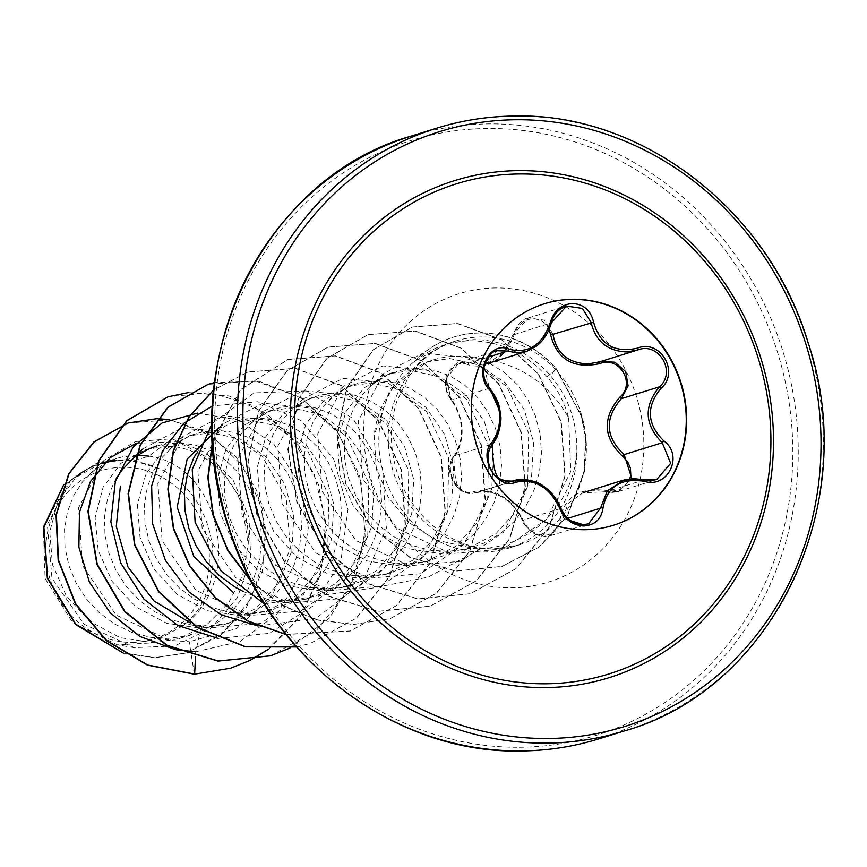 <?xml version="1.0" encoding="UTF-8"?>
<svg xmlns="http://www.w3.org/2000/svg" width="867" height="867" viewBox="0 0 867 867"><rect width="100%" height="100%" fill="white"/><g stroke="black" fill="none" stroke-linecap="round" stroke-linejoin="round"><path stroke-width="0.65" stroke-dasharray="4.33 3.25" d="M613.229 525.337A116.005 106.814 -107.3 0 1 613.023 525.402A116.005 106.814 -107.3 0 1 584.423 529.845A116.005 106.814 -107.3 0 1 472.862 431.062A116.005 106.814 -107.3 0 1 544.151 303.851A116.005 106.814 -107.3 0 1 544.357 303.786M549.158 329.362L544.769 323.033L539.762 319.836L533.346 318.612C523.82 319.5 517.415 324.843 514.153 334.629C504.074 360.011 488.587 370.025 467.703 364.693A2.081 1.257 112.1 0 1 469.405 362.948L478.476 364.888L487.2 363.631L503.153 352.902L513.145 334.64L528.502 317.896L544.433 320.183L552.994 334.294M631.913 478.714L618.561 491.416L612.676 492.402L606.109 491.741L582.819 492.814L568.069 503.489L562.401 520.016L550.512 535.654L545.148 536.489C534.614 535.73 527.082 530.344 522.552 520.319C510.685 498.319 495.165 489.118 475.983 492.727L513.752 480.99M513.188 481.152L475.983 492.727L470.814 493.496C454.872 494.342 443.232 467.215 454.167 455.912A2.081 1.279 -141.5 0 0 453.94 456.107A2.081 1.279 -141.5 0 0 454.221 457.863C442.679 469.892 459.402 498.07 474.13 491.459C494.613 487.688 511.097 497.452 523.581 520.742C527.797 529.78 534.711 534.646 544.324 535.351C553.753 534.527 558.966 529.564 559.941 520.471C563.875 497.051 579.351 487.037 606.347 490.451L613.37 490.95L619.721 489.367L625.042 485.953L629.81 478.909M467.703 364.693C452.216 356.879 438.399 385.327 451.219 398.571C464.679 419.205 465.677 438.973 454.221 457.863M131.979 642.404A88.174 81.195 72.7 0 0 209.25 554.176A88.174 81.195 72.7 0 0 123.103 467.248A88.174 81.195 72.7 0 0 45.821 555.476A88.174 81.195 72.7 0 0 131.979 642.404M415.304 360.672L415.466 360.618A106.403 97.971 -107.3 0 1 453.864 337.003A106.403 97.971 -107.3 0 1 480.09 332.928A106.403 97.971 -107.3 0 1 556.419 368.768L547.142 376.885C557.405 388.871 564.569 402.483 568.654 417.721C547.738 381.317 515.941 361.29 473.23 357.616A95.327 87.773 72.7 0 0 457.191 356.185A95.327 87.773 72.7 0 0 433.695 359.838A95.327 87.773 72.7 0 0 387.05 396.848A95.327 87.773 72.7 0 0 374.121 435.451L376.213 467.053L388.091 497.008L408.498 522.194L435.418 539.903L474.856 548.692L481.261 548.551C533.346 546.936 577.942 498.774 576.815 444.858A106.771 98.307 -107.3 0 1 509.579 547.879A106.771 98.307 -107.3 0 1 483.266 551.965A106.771 98.307 -107.3 0 1 443.048 543.349A106.771 98.307 -107.3 0 1 393.965 385.425A106.771 98.307 -107.3 0 1 415.304 360.672L414.383 361.506A106.403 97.971 -107.3 0 1 453.528 337.1A106.403 97.971 -107.3 0 1 479.754 333.026A106.403 97.971 -107.3 0 1 556.083 368.865L581.486 416.539L585.55 439.255L584.033 471.973L567.3 515.583L539.22 546.936L502.026 566.454L539.556 546.839L567.625 515.486L584.369 471.865L585.886 439.146L581.822 416.431L556.419 368.768L550.35 375.465C567.159 395.341 575.981 418.479 576.815 444.858M415.466 360.618L446.754 343.809L473.339 339.626L481.174 339.864C508.3 342.346 531.352 354.213 550.35 375.465M414.383 361.506C431.105 347.819 450.201 340.915 471.67 340.785C501.028 341.446 526.182 353.487 547.142 376.885M280.8 603.356L306.008 599.108L335.941 583.48L358.786 558.088L371.802 526.193L373.71 491.784L364.53 459.055L345.911 432.091L320.248 414.274L291.193 407.783L269.442 410.958L244.104 425.155L225.919 449.063L217.422 479.559L219.969 512.527L233.613 543.858L256.903 569.424L287.14 585.767L320.779 590.936L345.998 586.742L375.91 571.082L398.614 545.777L411.684 513.871L413.722 479.462L404.629 446.678L385.88 419.661L360.206 401.844L331.172 395.352L309.421 398.56L284.062 412.757L265.844 436.61L257.347 467.053L259.97 500.14L273.679 531.471L296.937 557.058L327.152 573.445L360.748 578.506L385.945 574.236L415.889 558.608L438.669 533.324L451.74 501.419L453.679 466.858L444.543 434.129L425.816 407.219L400.12 389.511L371.141 382.932L349.368 386.053L324.041 400.272L305.813 424.277L297.348 454.763L299.939 487.807L313.626 519.116L336.895 544.617L367.131 560.906L400.727 566.086L425.925 561.838L455.858 546.21L478.703 520.807L491.719 488.912L493.626 454.503L484.447 421.774L465.828 394.821L440.165 377.004L411.121 370.502L389.359 373.677L364.021 387.885L345.825 411.792L337.339 442.289L339.886 475.257L353.53 506.588L376.82 532.154L407.057 548.497L440.696 553.655L465.926 549.472L495.761 533.866L518.444 508.636L531.547 476.839L533.617 442.517L524.264 409.733L505.168 382.726L479.104 364.942L449.648 358.526L427.637 361.788L390.269 388.784L374.121 435.451M242.749 591.229L251.397 594.946L269.485 599.812L288.061 601.102L306.452 598.761L323.998 592.855L340.081 583.589L354.115 571.32L365.625 556.495L374.208 539.675L379.583 521.479L381.599 502.611L380.212 483.764L375.53 465.655L367.792 448.954L357.323 434.313L344.6 422.251L330.132 413.234L314.537 407.598L298.454 405.528L282.566 407.089L276.681 408.639L267.513 412.226L253.933 420.712L242.392 432.2L233.386 446.245L227.295 462.295L224.423 479.711L224.911 497.81L228.79 515.876L235.965 533.205L246.206 549.125L259.168 562.997L274.405 574.279L291.366 582.516L309.465 587.382L328.04 588.682L346.432 586.33L363.977 580.424L380.049 571.169L394.095 558.89L405.604 544.075L414.188 527.244L419.563 509.059L421.568 490.18L420.181 471.334L415.51 453.224L407.761 436.535L397.303 421.882L384.569 409.831L370.101 400.814L354.505 395.168L338.433 393.098L322.535 394.669L316.661 396.219L307.492 399.795L293.902 408.281L282.371 419.78L273.354 433.825L267.274 449.875L264.392 467.28L264.879 485.379L268.759 503.456L275.944 520.785L286.186 536.706L299.148 550.578L314.374 561.849L331.335 570.096L349.434 574.962L368.009 576.252L386.4 573.911L403.946 568.004L420.029 558.738L434.064 546.47L445.573 531.644L454.156 514.825L459.532 496.628L461.547 477.76L460.16 458.914L455.478 440.804L447.74 424.115L437.271 409.462L424.537 397.4L410.069 388.383L394.474 382.748L378.402 380.678L362.514 382.239L356.63 383.788L347.461 387.376L333.882 395.861L322.34 407.349L313.334 421.395L307.243 437.445L304.371 454.861L304.859 472.959L308.739 491.025L315.913 508.365L326.155 524.275L339.116 538.147L354.343 549.429L371.314 557.665L389.402 562.531L407.978 563.832L426.369 561.48L443.915 555.574L459.998 546.318L474.032 534.039L485.542 519.225L494.125 502.394L499.5 484.209L501.516 465.33L500.129 446.483L495.458 428.374L487.709 411.684L477.251 397.032L464.517 384.981L450.049 375.964L434.454 370.317L418.371 368.247L402.483 369.819L387.43 374.945L373.85 383.431L368.703 387.95L362.308 394.929L353.303 408.975L347.223 425.025L344.34 442.43L344.828 460.529L348.707 478.606L355.882 495.935L366.123 511.855L379.085 525.727L394.322 536.998L411.283 545.245L429.696 550.166L447.957 551.401L466.348 549.06L483.894 543.154L499.966 533.888L514.012 521.62L525.521 506.794L534.105 489.974L539.48 471.778L541.485 452.91L540.108 434.064L535.427 415.954L527.689 399.264L517.22 384.612L504.486 372.55L490.018 363.544L473.23 357.616M134.06 460.735L159.42 468.787C218.224 494.233 232.605 588.032 182.471 626.072C246.141 581.887 219.98 464.972 148.875 456.129L134.06 460.735A95.327 87.773 72.7 0 0 122.951 460.074A95.327 87.773 72.7 0 0 122.41 460.084L101.255 463.162L76.068 477.359L58.078 501.234L49.755 531.677L52.464 564.59L66.271 595.878L89.734 621.401L120.166 637.689L153.936 642.794L179.285 638.556L206.747 624.804L228.574 602.955L242.771 575.135L248.2 544.075C250.834 491.882 210.161 446.212 167.125 446.342L145.721 449.355L120.86 463.422L103.097 487.297L95.11 517.61L98.166 550.458L112.298 581.605L136.011 606.987L166.67 623.254L200.862 628.207L226.081 624.012L255.993 608.363L278.697 583.047L291.767 551.141L293.794 516.732L284.712 483.938L265.952 456.931L240.289 439.114L211.255 432.633L189.505 435.83L164.145 450.038L145.927 473.881L137.419 504.334L140.042 537.421L153.762 568.752L177.02 594.339L207.235 610.715L240.831 615.787L266.028 611.506L295.972 595.889L318.753 570.605L331.823 538.678L333.762 504.139L324.626 471.41L305.899 444.5L280.204 426.792L251.224 420.202L229.452 423.324L236.713 421.069L227.544 424.646L213.965 433.132L208.806 437.64L202.423 444.63L196.224 453.539M137.734 455.218L122.67 456.79L116.796 458.34L107.616 461.927L94.037 470.413L82.506 481.9L73.489 495.946L67.409 511.996L64.526 529.412L65.014 547.51L68.894 565.577L76.068 582.906L86.321 598.826L99.282 612.698L114.509 623.98L131.47 632.216L149.568 637.082L168.144 638.372L186.535 636.031L204.081 630.125L220.164 620.859L234.198 608.591L245.708 593.765L254.291 576.945L259.666 558.76L261.682 539.881L260.295 521.034L255.613 502.925L247.875 486.235L237.406 471.583L224.672 459.532L210.204 450.515L194.609 444.869L178.537 442.799L162.649 444.37L145.71 449.344M116.276 478.389L113.469 483.526L107.378 499.565L104.506 516.981L104.994 535.08L108.874 553.146L116.048 570.486L126.289 586.395L139.251 600.267L154.478 611.549L171.449 619.797L189.862 624.717L208.113 625.952L226.504 623.611L244.05 617.694L260.133 608.439L274.167 596.171L285.677 581.345L294.26 564.525L299.635 546.329L301.651 527.461L300.264 508.615L295.593 490.505L287.844 473.805L277.386 459.163L264.652 447.101L250.184 438.084L234.589 432.449L218.506 430.379L202.618 431.939L196.733 433.489L187.565 437.076L173.985 445.562L162.443 457.05L153.437 471.095L147.357 487.146L144.475 504.561L144.962 522.66L148.842 540.726L156.017 558.055L166.258 573.976L179.22 587.848L194.457 599.13L211.418 607.366L229.831 612.286L248.092 613.533L266.483 611.181L284.029 605.274L300.101 596.019L314.147 583.74L325.656 568.925L334.239 552.095L339.615 533.909L341.62 515.031L340.243 496.184L335.562 478.075L327.824 461.385L317.355 446.733L304.62 434.681L290.152 425.664L274.557 420.018L258.485 417.948L242.587 419.52L236.713 421.069M136.325 456.215L128.858 462.49M194.316 674.19L189.255 641.732L169.629 640.399L116.091 615.05L82.549 565.577L78.518 507.834L104.073 460.301L135.404 441.563L171.774 438.789L205.902 452.726L233.169 480.22L249.013 517.458L250.715 558.651L237.406 597.677L210.779 628.358L174.57 645.969L134.385 647.606L83.947 624.164L51.955 578.202L47.349 524.383L70.78 480.264L92.13 466.034L116.915 460.225C102.924 461.656 90.092 466.381 78.42 474.368L67.973 482.973L43.35 526.507L45.095 578.517L72.6 622.604L117.359 644.853L152.115 642.881L182.471 626.072M171.774 438.789L148.875 456.129M176.326 649.817L175.34 649.632M136.303 443.254L177.963 441.791L215.775 462.1L241.059 499.034L248.2 544.075M200.862 628.207L195.725 651.778L195.487 656.904M169.368 419.563L205.392 431.636L235.726 456.389L256.751 490.689L265.985 530.366L262.419 570.714L246.542 607.117L220.294 635.5L186.763 652.862L154.716 657.674L122.811 652.786M63.54 485.141L96.985 463.065L122.41 460.084M128.11 423.009L170.398 419.856L210.865 435.212L243.096 466.348L262.127 508.235L265.107 554.381L251.723 597.84L224.087 632.303L186.438 652.959L154.89 657.782L123.45 653.187M63.735 484.642L96.649 463.173L115.94 460.03L122.171 460.041M116.915 460.225L115.94 460.03M568.654 417.721L570.757 471.507L546.644 519.181L503.228 548.919L450.873 553.634L396.837 528.22L362.774 478.703L358.266 420.928L383.593 373.612L423.183 353.032L468.223 357.659L506.794 386.53L528.664 432.98L527.678 485.802L503.413 532.262L460.702 561.296L409.387 565.75L355.817 540.499L322.08 491.231L317.734 433.717L343.094 386.574L382.813 365.917L428.038 370.447L466.717 399.329L488.674 445.801L487.688 498.558L463.303 544.909L420.582 573.726L369.418 578.17L315.816 552.951L282.057 503.629L277.808 446.115L303.157 399.048L342.823 378.359L388.004 382.835L426.672 411.727L448.694 458.123L447.762 510.956L423.367 557.286L380.624 586.135L329.438 590.655L275.782 565.382L242.099 515.984L237.883 458.545L263.189 411.467L302.876 390.724L348.057 395.319L386.693 424.212L408.725 470.564L407.804 523.31L383.398 569.662L340.655 598.598L289.47 603.107L235.813 577.78L202.141 528.404L197.882 470.976L223.177 423.844L262.961 403.166L308.078 407.793L346.746 436.621L368.778 483.049L367.76 535.773L343.375 582.115L300.697 611.04L249.49 615.494L195.855 590.221L162.118 540.802L157.859 483.374L183.197 436.253L222.982 415.629L268.087 420.181L306.831 449.041L328.756 495.512L327.769 548.172L303.428 594.567L260.707 623.427L209.532 627.871M143.228 448.694L180.91 428.45L223.935 431.007L262.137 456.107L286.229 498.178L290.315 548.15L272.563 595.087L236.583 628.64L189.255 641.732M195.725 651.778L240.126 641.439L276.963 614.194L300.816 574.247L308.305 527.775L298.66 482.019L273.809 444.099L238.078 419.888L197.535 413.093M218.094 638.415L269.214 633.376L312.814 606.12L340.753 561.924L348.003 509.46L333.687 459.066L301.25 420.647L257.759 401.724L212.502 405.908M258.073 625.996L315.848 618.442L362.33 582.884L386.379 528.252L382.64 468.353L352.902 418.393L305.693 390.974L254.02 392.924L212.068 423.475M264.229 603.844L373.113 587.978L428.06 577.162L481.261 548.551M268.542 649.231L300.069 617.174L319.988 576.078L326.339 530.376L318.677 484.946L298.064 444.695L266.971 413.917L229.018 395.916L188.572 392.556M289.914 648.05L329.254 618.247L355.763 575.677L366.232 525.89L359.577 475.43L337.003 430.877L301.814 398.061L258.984 381.242L214.528 382.564M296.406 646.923L310.559 643.368L356.651 617.976L389.836 576.143L405.431 524.112L401.454 469.686L378.879 421.048L341.533 385.479L295.484 368.258L248.114 371.91L213.694 390.042M285.85 634.33L350.506 630.959L396.598 605.567L429.794 563.734L445.4 511.714L441.433 457.299L418.869 408.65L381.534 373.059L335.486 355.838L288.104 359.48L240.56 389.771L212.588 441.704M251.094 580.998L281.331 604.841L316.368 619.699L353.649 624.392L390.464 618.539L436.567 593.158L469.751 551.325L485.368 499.305L481.402 444.879L458.849 396.23L421.514 360.639L375.454 343.408L328.084 347.049L286.977 370.881L258.778 411.164L248.168 461.634L257.131 514.499L284.69 561.599L327.022 595.629L378.077 611.311L430.444 606.109L476.547 580.727L509.742 538.884L525.348 486.853L521.37 432.438L498.807 383.788L461.461 348.209L415.401 330.988L368.031 334.629L326.924 358.472L298.736 398.766L288.137 449.247L297.121 502.112L324.692 549.201L367.034 583.231L418.089 598.88L470.467 593.678L516.233 568.546L549.331 527.201L565.176 475.712L561.274 421.828L538.645 374.241L502.101 339.864L457.689 323.456L412.54 327L373.514 349.672L347.082 387.614L337.35 434.67L345.835 483.439L371.239 526.421L409.777 557.113L455.717 571.05L502.361 566.346M268.358 649.22L301.488 614.725L321.289 570.313L325.602 521.403L314.157 473.913L288.657 433.608L252.514 405.388L210.453 392.632L167.949 396.826M270.45 655.842L316.466 630.407L349.585 588.563L365.137 536.565L361.138 482.204L338.585 433.598L301.282 398.04L255.288 380.808L207.95 384.395M296.438 646.955L310.223 643.477L356.315 618.084L389.5 576.241L405.095 524.21L401.118 469.795L378.554 421.156L341.208 385.577L295.148 368.367L247.778 372.019L213.715 389.879M286.012 634.536L350.17 631.057L396.262 605.675L429.458 563.843L445.064 511.823L441.097 457.397L418.544 408.747L381.198 373.168L335.15 355.936L287.779 359.577L240.582 389.489L212.545 440.761M251.603 581.952L281.764 605.394L316.596 619.948L353.606 624.5L390.128 618.637L436.231 593.256L469.426 551.434L485.032 499.403L481.077 444.988L458.513 396.338L421.178 360.748L375.129 343.516L327.748 347.158L286.641 370.989L258.453 411.261L247.832 461.732L256.795 514.608L284.354 561.697L326.686 595.737L377.741 611.408L430.119 606.217L476.211 580.825L509.406 538.992L525.012 486.961L521.045 432.535L498.471 383.886L461.125 348.306L415.076 331.086L367.695 334.738L326.588 358.58L298.411 398.863L287.801 449.355L296.785 502.221L324.356 549.31L366.708 583.328L417.764 598.989L470.131 593.776L515.898 568.654L548.995 527.299L564.851 475.82L560.938 421.936L538.32 374.338L501.765 339.972L457.353 323.564L412.204 327.097L373.178 349.78L346.746 387.722L337.014 434.779L345.5 483.548L370.913 526.518L409.441 557.221L455.381 571.147L502.026 566.454M159.42 468.787A94.763 87.264 72.7 0 0 78.42 474.368M513.416 481.098L475.983 492.727A2.081 1.376 71.3 0 1 474.13 491.459M560.667 508.463L522.552 520.319A2.081 0.629 157.4 0 0 522.487 520.623A2.081 0.629 157.4 0 0 523.581 520.742M567.636 518.39L562.401 520.016A2.081 0.975 2.6 0 1 559.941 520.471M644.224 479.895L606.087 491.784L606.347 490.451M599.52 361.853L637.646 350.008M514.153 334.629L551.26 322.784L542.243 340.547L526.941 351.276M489.454 388.232L451.339 400.077L446.137 378.586L459.174 362.558L497.159 350.745L484.035 366.719L489.454 388.232C503.228 407.327 504.171 425.935 492.283 444.067L454.167 455.912C464.907 438.182 463.964 419.563 451.339 400.077A2.081 0.997 140.7 0 1 450.981 399.882A2.081 0.997 140.7 0 1 451.219 398.571M453.94 456.107C449.106 463.791 448.358 471.312 451.707 478.66C453.452 483.775 457.429 488.154 463.639 491.795C464.723 493.182 468.722 493.529 475.647 492.835L471.366 493.507C466.023 489.53 454.373 501.993 453.94 456.107C464.983 442.972 463.585 414.383 450.981 399.882C447.524 394.192 445.866 390.616 446.006 389.153L445.519 385.403L446.223 377.633L450.981 399.882C445.638 390.269 444.012 382.997 446.115 378.077C445.009 372.745 458.946 360.13 459.174 362.558L469.405 362.948L488.424 357.031M492.283 444.067C481.098 455.565 492.619 482.529 508.842 481.673M514.532 116.08A315.653 290.651 -107.3 0 1 818.09 384.883A315.653 290.651 -107.3 0 1 624.11 731.022M519.431 747.267A311.481 286.814 72.7 0 0 792.405 435.581A311.481 286.814 72.7 0 0 488.078 128.5A311.481 286.814 72.7 0 0 215.103 440.187A311.481 286.814 72.7 0 0 519.431 747.267M598.999 738.825A315.653 290.651 72.7 0 0 792.98 392.686A315.653 290.651 72.7 0 0 489.422 123.883A315.653 290.651 72.7 0 0 411.619 135.978M481.922 336.96A106.771 98.307 72.7 0 0 455.608 341.045A106.771 98.307 72.7 0 0 389.987 458.123A106.771 98.307 72.7 0 0 492.662 549.049A106.771 98.307 72.7 0 0 518.986 544.953A106.771 98.307 72.7 0 0 584.596 427.875A106.771 98.307 72.7 0 0 481.922 336.96M496.162 287.952A150.956 139.002 72.7 0 0 363.869 439.005A150.956 139.002 72.7 0 0 511.346 587.826A150.956 139.002 72.7 0 0 643.639 436.773A150.956 139.002 72.7 0 0 496.162 287.952M618.626 491.405L656.59 479.603M550.512 535.665L588.4 523.885M509.579 547.879L518.986 544.953L494.537 548.746C455.478 550.328 410.524 518.52 396.598 470.629C389.554 446.44 389.673 423.226 396.956 400.966L408.66 376.809C420.994 358.851 436.643 346.93 455.608 341.045L446.754 343.798M435.418 539.903L443.048 543.349M387.05 396.848L393.965 385.425M465.926 549.472L473.176 547.218M179.285 638.567L193.363 634.189M226.081 624.023L233.342 621.769M266.061 611.593L273.311 609.338M306.029 599.173L313.29 596.919M345.998 586.742L353.259 584.488M385.978 574.322L393.228 572.068M425.946 561.892L433.207 559.638M101.255 463.162L116.796 458.34M189.483 435.743L196.733 433.489M269.431 410.893L276.681 408.639M309.4 398.473L316.661 396.219M349.368 386.043L356.63 383.788M389.348 373.623L396.598 371.369M134.374 647.671L117.359 644.853M70.747 480.231L67.94 482.941M427.615 361.723L433.695 359.838M450.862 553.655L429.696 550.166M383.593 373.612L368.703 387.95M409.376 565.826L389.727 562.585M343.083 386.552L328.723 400.37M369.407 578.256L349.748 575.016M303.103 398.983L288.754 412.79M329.438 590.676L309.779 587.436M263.135 411.413L248.775 425.22M289.459 603.107L269.81 599.866M223.166 423.833L208.806 437.64M249.49 615.527L234.112 612.991M183.186 436.253L168.837 450.071M209.511 627.957L189.862 624.717M169.629 640.388L149.883 637.137M104.073 460.301L88.889 474.921M476.471 492.575C489.216 490.332 490.895 491.665 502.242 497.04C510.674 502.069 517.415 509.926 522.487 520.623C522.638 523.159 526.226 527.331 533.27 533.14C542.243 536.803 547.944 537.659 550.361 535.698M582.819 492.824C588.14 490.494 595.889 490.148 606.087 491.784L618.561 491.416M485.91 363.967C495.664 363.446 504.702 353.638 513.047 334.532C517.697 324.074 522.812 318.547 528.371 317.94L528.371 317.94M599.942 361.723L638.047 349.878M528.502 317.896L566.389 306.116"/><path stroke-width="1.3" d="M544.357 303.786A116.005 106.814 -107.3 0 1 572.751 299.408A116.005 106.814 -107.3 0 1 684.291 398.083A116.005 106.814 -107.3 0 1 613.229 525.337M584.835 529.715A116.005 106.814 -107.3 0 1 473.274 430.932A116.005 106.814 -107.3 0 1 544.563 303.721A116.005 106.814 -107.3 0 1 573.163 299.278A116.005 106.814 -107.3 0 1 684.713 398.061A116.005 106.814 -107.3 0 1 613.435 525.272A116.005 106.814 -107.3 0 1 584.835 529.715M644.138 481.272C620.794 477.815 607.095 486.68 603.031 507.878C601.449 519.019 595.055 525.066 583.827 526.02C572.426 525.218 564.374 519.29 559.659 508.203C549.44 487.07 534.831 478.421 515.843 482.247C497.159 490.429 477.392 456.996 492.109 442.192C503.261 425.166 502.372 407.653 489.443 389.651C473.165 373.796 489.584 340.113 509.102 349.249C528.545 353.953 542.254 345.077 550.263 322.611C553.818 310.863 561.252 304.48 572.556 303.483C583.87 304.284 590.893 310.538 593.624 322.242C599.91 344.567 614.497 353.205 637.397 348.166C660.21 338.737 679.945 372.192 661.098 388.253C645.969 406.525 646.858 424.05 663.764 440.848C684.171 455.392 667.785 489.107 644.138 481.272L644.279 479.863L650.705 480.589L656.633 479.581L670.668 463.303L662.247 442.734C644.506 424.852 643.563 406.222 659.419 386.845C676.813 372.073 658.692 341.349 637.646 350.008L626.635 351.959C607.464 351.113 595.618 341.284 591.11 322.448L582.386 308.414L566.541 306.073L551.379 322.838L550.263 322.611M526.941 351.276L517.057 352.891L507.52 351.092L497.159 350.745C492.456 350.767 488.099 356.239 484.089 367.142C482.876 378.326 484.935 380.927 489.768 388.362A2.081 0.856 -41.3 0 0 489.454 388.232M550.512 334.326A2.081 0.574 172 0 1 552.994 334.294C556.43 353.248 568.113 363.132 588.054 363.945L599.531 361.853L599.921 363.587C573.315 369.234 556.842 359.48 550.512 334.326L549.158 329.362M629.81 478.909L630.797 474.91L630.439 468.202L627.632 461.732L622.799 456.541L624.132 454.59L631.913 478.714M559.659 508.203L560.667 508.463C565.089 518.574 572.534 523.993 583.025 524.708L588.52 523.841L600.517 508.17L607.366 490.809L623.937 480.025L644.224 479.895M508.842 481.673L514.705 480.686L531.818 480.719L548.377 490.223M492.109 442.192A2.081 1.138 39.8 0 1 492.489 443.904C492.586 488.576 503.586 478.237 509.59 481.662L514.098 480.882A2.081 1.235 -108.6 0 1 515.843 482.247M519.832 173.964A256.643 236.312 -107.3 0 1 770.568 426.976A256.643 236.312 -107.3 0 1 545.657 683.781A256.643 236.312 -107.3 0 1 294.921 430.769A256.643 236.312 -107.3 0 1 519.832 173.964M148.875 456.129L137.734 455.218M156.764 445.92L147.596 449.496L136.325 456.215M135.588 456.02L122.475 469.481L116.276 478.389M219.654 427.214L187.164 459.066L177.182 507.076L193.796 556.516L233.039 592.248M196.224 453.539L193.406 458.676L187.326 474.715L184.443 492.131L184.931 510.23L188.822 528.306L195.996 545.636L206.238 561.556L219.199 575.428L234.426 586.699L242.749 591.229M195.725 651.778L176.326 649.817M175.34 649.632L139.88 636.443L110.293 612.947L89.355 581.985L78.875 547.153L79.45 512.364L90.493 481.402L110.315 457.559L136.303 443.254M195.487 656.904L194.652 674.082L147.769 665.043L106.576 640.475L75.722 603.855L58.49 560.06L56.388 514.76L69.046 473.664L94.232 441.802L128.273 422.955L156.786 418.696M157.025 418.696L169.368 419.563M122.811 652.786L75.797 624.197L47.652 578.105L43.892 527.277L63.54 485.141M194.316 674.19L230.655 668.208L194.316 674.19L147.444 665.152L106.24 640.583L75.386 603.952L58.154 560.169L56.052 514.868L68.71 473.761L93.907 441.899L128.11 423.009M123.45 653.187L75.819 624.663L47.327 578.213L43.632 526.952L63.735 484.642M190.621 622.983L154.055 601.015L127.969 566.942L116.286 526.41L120.394 486.073M197.535 413.093L162.096 422.966L133.345 446.776L115.365 481.283L110.857 521.836L120.719 562.976L143.955 599.151L177.8 625.486L218.094 638.415M212.502 405.908L183.576 423.464L162.432 451.198L151.638 485.964L152.625 523.863L165.521 560.624L189.125 592.107L221.074 614.757L258.073 625.996M212.068 423.475L192.246 469.448L195.129 522.378L220.749 570.703L264.229 603.844M230.655 668.208L249.934 660.481M250.097 660.394L268.542 649.231M188.572 392.556L168.122 396.772L127.026 420.636L98.849 460.93L88.271 511.411L97.256 564.276L124.848 611.354L167.19 645.362L218.246 661.012L270.612 655.788L289.914 648.05M214.528 382.564L208.113 384.341L168.252 407.067L140.259 445.291L128.446 493.475L134.819 544.682L158.845 591.532L197.427 627.253L245.437 646.674L296.406 646.923M213.694 390.042L189.234 416.713L173.563 450.71L168.198 489.118L173.725 528.621L189.84 565.848L215.341 597.58L248.222 621.086L285.85 634.33M212.588 441.704L208.178 478.01L213.412 515.182L228.043 550.404L251.094 580.998M230.329 668.316L249.761 660.502M249.924 660.426L268.358 649.22M167.949 396.826L126.69 420.733L98.524 461.027L87.935 511.519L96.931 564.374L124.512 611.452L166.865 645.471L217.92 661.109L270.45 655.842M207.95 384.395L167.895 407.197L139.89 445.475L128.099 493.724L134.548 544.975L158.65 591.825L197.329 627.513L245.426 646.836L296.438 646.955M213.715 389.879L189.082 416.528L173.302 450.591L167.862 489.096L173.389 528.729L189.58 566.064L215.2 597.862L248.222 621.368L286.012 634.536M212.545 440.761L207.842 477.554L213.087 515.291L228.01 551.033L251.603 581.952M622.799 456.541C603.15 437.802 602.153 418.024 619.786 397.205C636.096 383.702 619.396 355.513 599.921 363.587M619.786 397.205L621.303 398.69C604.386 418.36 605.329 436.99 624.132 454.59L662.247 442.734L663.764 440.848M600.625 361.517L614.931 362.211L625.725 371.65L628.12 385.913L621.303 398.69L659.419 386.845L661.098 388.253M637.646 350.008L637.397 348.166M513.763 480.99C501.82 481.749 494.071 477.5 490.516 468.234C489.66 467.638 484.577 454.709 492.489 443.904A2.081 1.138 39.8 0 1 492.283 444.067M603.031 507.878A2.081 0.824 -175.3 0 0 600.517 508.17L567.636 518.39M552.994 334.294L593.624 322.242M488.424 357.031L507.52 351.092A2.081 1.116 -69.4 0 0 509.102 349.249M489.443 389.651A2.081 0.856 -41.3 0 0 489.768 388.362L500.573 413.06L497.842 434.681L492.489 443.904C499.197 437.521 501.852 418.891 500.714 416.117C499.381 407.219 500.021 402.245 489.768 388.362M513.416 481.098L514.098 480.882M545.061 687.596A260.241 239.628 -107.3 0 1 290.803 431.04A260.241 239.628 -107.3 0 1 518.878 170.626A260.241 239.628 -107.3 0 1 773.136 427.193A260.241 239.628 -107.3 0 1 545.061 687.596M516.298 119.733A311.481 286.814 -107.3 0 1 820.615 426.813A311.481 286.814 -107.3 0 1 547.641 738.5A311.481 286.814 -107.3 0 1 243.324 431.419A311.481 286.814 -107.3 0 1 516.298 119.733M598.999 738.825C573.694 746.682 547.695 750.714 521.013 750.952C395.07 754.247 268.716 658.627 228.465 527.038C172.24 365.321 261.856 177.605 411.619 135.978A315.653 290.651 72.7 0 0 217.628 482.117A315.653 290.651 72.7 0 0 521.186 750.92A315.653 290.651 72.7 0 0 598.999 738.825L624.11 731.022A315.653 290.651 -107.3 0 1 546.297 743.117A315.653 290.651 -107.3 0 1 242.749 474.314A315.653 290.651 -107.3 0 1 436.73 128.175A315.653 290.651 -107.3 0 1 514.532 116.08M624.11 731.022C772.811 689.612 862.502 504.171 808.228 343.039C768.964 210.02 641.699 112.667 514.716 116.048C488.023 116.286 462.035 120.318 436.73 128.175L411.619 135.978M234.112 612.991L229.831 612.286M143.218 448.683L136.043 455.587M513.188 481.152L514.705 480.686M584.141 492.348L623.015 480.264M598.794 362.092L636.942 350.235M487.2 363.652L526.074 351.568M588.52 523.841L583.242 524.698L570.464 520.655L564.883 515.442L560.765 508.225C560.396 506.892 554.988 495.74 560.765 508.225C556.787 498.536 550.827 491.047 542.872 485.748C539.642 482.215 520.644 476.785 514.662 480.697M656.633 479.581L644.279 479.863L634.08 478.649L623.937 480.047M526.93 351.243L536.424 346.128C543.414 340.807 548.399 333.036 551.379 322.838C553.569 314.407 558.619 308.815 566.541 306.073L566.541 306.073"/></g></svg>
